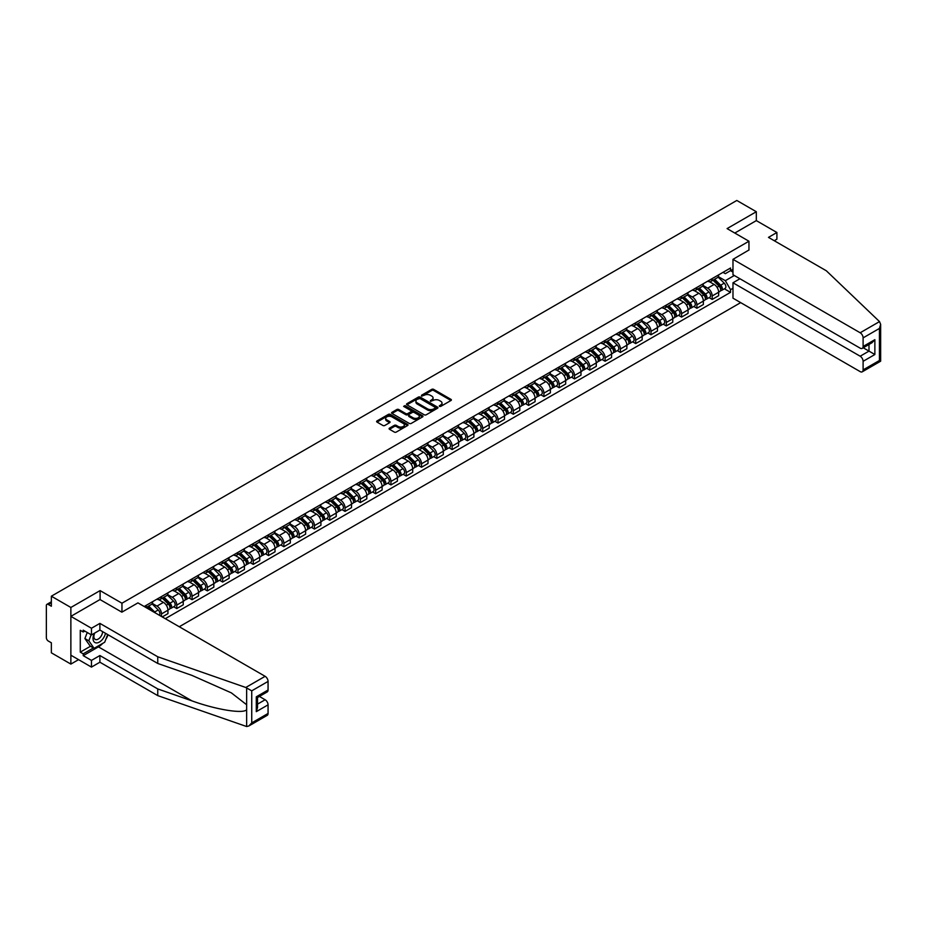 <?xml version="1.0" encoding="UTF-8"?>
<svg xmlns="http://www.w3.org/2000/svg" width="927" height="927" viewBox="0 0 927 927"><rect width="100%" height="100%" fill="white"/><g stroke="black" fill="none" stroke-linecap="round" stroke-linejoin="round"><path stroke-width="1.39" d="M439.41 406.385L440.754 406.385L450.985 400.487A1.356 0.788 0 0 0 450.985 399.375L433.662 389.375A1.356 0.788 0 0 0 431.727 389.375L421.507 395.273L421.507 396.049L424.172 395.284A4.357 2.514 0 0 1 430.337 395.284L431.785 396.119A4.357 2.514 0 0 1 433.06 397.903A4.357 2.514 0 0 1 431.785 399.676L430.452 401.217L433.129 400.452A4.357 2.514 0 0 1 439.282 400.452L440.731 401.287A4.357 2.514 0 0 1 442.005 403.071A4.357 2.514 0 0 1 440.731 404.844L439.41 406.385L439.41 405.609M389.479 428.158A1.356 0.788 0 0 0 389.479 429.271L394.334 432.075A1.356 0.788 0 0 0 396.258 432.075L407.625 425.516A1.356 0.788 0 0 0 407.625 424.404L390.29 414.404A1.356 0.788 0 0 0 388.367 414.404L377.011 420.962A1.356 0.788 0 0 0 377.011 422.075L382.886 425.47A1.356 0.788 0 0 0 384.809 425.47L389.664 422.654A1.356 0.788 0 0 0 389.664 421.542L386.756 419.861A3.638 2.097 0 0 1 385.69 418.378A3.638 2.097 0 0 1 387.938 416.432A3.638 2.097 0 0 1 391.912 416.895L403.315 423.477A3.638 2.097 0 0 1 404.381 424.96A3.638 2.097 0 0 1 402.133 426.907A3.638 2.097 0 0 1 398.158 426.455L396.258 425.354A1.356 0.788 0 0 0 394.334 425.354L389.479 428.158L389.479 429.271M121.958 603.222L100.093 590.603L70.869 607.475L51.356 596.2L736.803 200.464L756.316 211.727L727.092 228.598L748.958 241.229L121.958 603.222L121.958 612.11M424.276 414.798A1.356 0.788 0 0 0 426.2 414.798L437.556 408.239A1.356 0.788 0 0 0 437.556 407.127L420.232 397.127A1.356 0.788 0 0 0 418.309 397.127L406.941 403.685A1.356 0.788 0 0 0 406.941 404.786L424.276 414.798M404.01 406.594L422.573 416.883L411.229 423.43A1.356 0.788 0 0 1 409.305 423.43L391.982 413.43L396.837 410.649L396.837 409.514L391.982 412.318A1.356 0.788 0 0 0 391.982 413.43L391.982 412.318M396.837 410.649A1.356 0.788 0 0 1 398.761 410.649L398.761 409.514A1.356 0.788 0 0 0 396.837 409.514M398.761 409.514L405.794 413.569A1.356 0.788 0 0 0 407.718 413.569L410.939 411.715A1.356 0.788 0 0 0 410.939 410.603L403.627 406.374L404.972 405.597L422.585 415.771A1.356 0.788 0 0 1 422.585 416.883L422.585 415.771M70.869 607.475L70.869 664.091L51.356 652.817L51.356 642.793L48.308 641.044A2.769 1.599 -120 0 1 46.35 637.649L46.35 605.598A2.769 1.599 -120 0 1 46.929 604.334L51.356 601.774M179.27 626.745L740.673 302.631M70.869 664.091L78.563 659.642M51.356 596.2L51.356 606.223L48.308 604.474A2.769 1.599 -120 0 0 46.929 604.334M774.265 240.719L776.907 239.189L776.907 232.503L756.316 220.614L756.316 211.727M712.191 278.598A6.385 3.685 60 0 1 710.87 281.46L717.336 277.718A6.385 3.685 -120 0 0 718.657 274.855M703.002 285.458L707.672 288.158A6.385 3.685 60 0 1 712.191 295.968L718.657 292.237A6.385 3.685 -120 0 0 714.149 284.427L709.514 281.75M718.657 292.237L718.657 295.69L712.191 299.433L709.085 297.637M710.87 281.46A6.385 3.685 60 0 1 707.73 281.171M712.191 295.968L712.191 299.433M696.895 287.428A6.385 3.685 60 0 1 695.574 290.29L702.04 286.547A6.385 3.685 -120 0 0 703.361 283.685M693.79 306.466L696.895 308.262L703.361 304.519L703.361 301.066A6.385 3.685 -120 0 0 698.854 293.256L694.219 290.58M695.574 290.29A6.385 3.685 60 0 1 692.423 290M687.707 294.299L692.376 296.988A6.385 3.685 60 0 1 696.895 304.809L696.895 308.262M681.588 296.258A6.385 3.685 60 0 1 680.267 299.12L686.745 295.389A6.385 3.685 -120 0 0 688.066 292.515M678.494 315.296L681.588 317.092L688.066 313.349L688.066 309.896A6.385 3.685 -120 0 0 683.558 302.086L678.923 299.409M680.267 299.12A6.385 3.685 60 0 1 677.127 298.83M672.411 303.129L677.081 305.829A6.385 3.685 60 0 1 681.588 313.639L681.588 317.092M666.293 305.087A6.385 3.685 60 0 1 664.972 307.949L671.449 304.218A6.385 3.685 -120 0 0 672.77 301.356M663.187 324.137L666.293 325.922L672.77 322.19L672.77 318.737A6.385 3.685 -120 0 0 668.251 310.916L663.628 308.251M664.972 307.949A6.385 3.685 60 0 1 661.832 307.66M657.104 311.959L661.785 314.659A6.385 3.685 60 0 1 666.293 322.469L666.293 325.922M650.997 313.917A6.385 3.685 60 0 1 649.676 316.779L656.142 313.048A6.385 3.685 -120 0 0 657.463 310.186M647.892 332.967L650.997 334.751L657.475 331.02L657.475 327.567A6.385 3.685 -120 0 0 652.956 319.757L648.321 317.08M649.676 316.779A6.385 3.685 60 0 1 646.536 316.501M641.808 320.788L646.49 323.488A6.385 3.685 60 0 1 650.997 331.298L650.997 334.751M635.702 322.758A6.385 3.685 60 0 1 634.381 325.62L640.847 321.878A6.385 3.685 -120 0 0 642.168 319.015M632.596 341.796L635.702 343.593L642.168 339.85L642.168 336.397A6.385 3.685 -120 0 0 637.66 328.587L633.025 325.91M634.381 325.62A6.385 3.685 60 0 1 631.241 325.331M626.513 329.618L631.194 332.318A6.385 3.685 60 0 1 635.702 340.128L635.702 343.593M620.406 331.588A6.385 3.685 60 0 1 619.085 334.45L625.551 330.707A6.385 3.685 -120 0 0 626.872 327.845M617.301 350.626L620.406 352.422L626.872 348.679L626.872 345.226A6.385 3.685 -120 0 0 622.365 337.416L617.73 334.74M619.085 334.45A6.385 3.685 60 0 1 615.945 334.16M611.217 338.459L615.887 341.148A6.385 3.685 60 0 1 620.406 348.969L620.406 352.422M605.099 340.418A6.385 3.685 60 0 1 603.778 343.28L610.256 339.549A6.385 3.685 -120 0 0 611.577 336.675M602.005 359.456L605.099 361.252L611.577 357.509L611.577 354.056A6.385 3.685 -120 0 0 607.069 346.246L602.434 343.569M603.778 343.28A6.385 3.685 60 0 1 600.638 342.99M595.922 347.289L600.592 349.989A6.385 3.685 60 0 1 605.099 357.799L605.099 361.252M589.804 349.247A6.385 3.685 60 0 1 588.483 352.109L594.96 348.378A6.385 3.685 -120 0 0 596.281 345.516M586.698 368.297L589.804 370.082L596.281 366.35L596.281 362.897A6.385 3.685 -120 0 0 591.774 355.076L587.139 352.411M588.483 352.109A6.385 3.685 60 0 1 585.343 351.82M580.626 356.119L585.296 358.819A6.385 3.685 60 0 1 589.804 366.628L589.804 370.082M574.508 358.077A6.385 3.685 60 0 1 573.187 360.939L579.665 357.208A6.385 3.685 -120 0 0 580.986 354.346M571.403 377.127L574.508 378.911L580.986 375.18L580.986 371.727A6.385 3.685 -120 0 0 576.467 363.917L571.843 361.24M573.187 360.939A6.385 3.685 60 0 1 570.047 360.661M565.319 364.948L570.001 367.648A6.385 3.685 60 0 1 574.508 375.458L574.508 378.911M559.213 366.918A6.385 3.685 60 0 1 557.892 369.78L564.358 366.038A6.385 3.685 -120 0 0 565.679 363.175M556.107 385.956L559.213 387.753L565.679 384.01L565.679 380.557A6.385 3.685 -120 0 0 561.171 372.747L556.536 370.07M557.892 369.78A6.385 3.685 60 0 1 554.752 369.491M550.024 373.778L554.705 376.478A6.385 3.685 60 0 1 559.213 384.288L559.213 387.753M543.917 375.748A6.385 3.685 60 0 1 542.596 378.61L549.062 374.867A6.385 3.685 -120 0 0 550.383 372.005M540.812 394.786L543.917 396.582L550.383 392.839L550.383 389.386A6.385 3.685 -120 0 0 545.876 381.576L541.241 378.9M542.596 378.61A6.385 3.685 60 0 1 539.456 378.32M534.728 382.619L539.398 385.308A6.385 3.685 60 0 1 543.917 393.129L543.917 396.582M528.622 384.578A6.385 3.685 60 0 1 527.301 387.44L533.767 383.708A6.385 3.685 -120 0 0 535.088 380.835M525.516 403.616L528.622 405.412L535.088 401.669L535.088 398.216A6.385 3.685 -120 0 0 530.58 390.406L525.945 387.729M527.301 387.44A6.385 3.685 60 0 1 524.149 387.15M519.433 391.449L524.103 394.149A6.385 3.685 60 0 1 528.622 401.959L528.622 405.412M513.315 393.407A6.385 3.685 60 0 1 511.994 396.269L518.471 392.538A6.385 3.685 -120 0 0 519.792 389.676M510.221 412.457L513.315 414.242L519.792 410.51L519.792 407.057A6.385 3.685 -120 0 0 515.285 399.236L510.65 396.571M511.994 396.269A6.385 3.685 60 0 1 508.853 395.98M504.137 400.279L508.807 402.978A6.385 3.685 60 0 1 513.315 410.788L513.315 414.242M498.019 402.237A6.385 3.685 60 0 1 496.698 405.099L503.176 401.368A6.385 3.685 -120 0 0 504.497 398.506M494.914 421.287L498.019 423.071L504.497 419.34L504.497 415.887A6.385 3.685 -120 0 0 499.977 408.077L495.354 405.4M496.698 405.099A6.385 3.685 60 0 1 493.558 404.821M488.83 409.108L493.512 411.808A6.385 3.685 60 0 1 498.019 419.618L498.019 423.071M482.724 411.078A6.385 3.685 60 0 1 481.403 413.94L487.88 410.197A6.385 3.685 -120 0 0 489.201 407.335M479.618 430.116L482.724 431.912L489.201 428.17L489.201 424.717A6.385 3.685 -120 0 0 484.682 416.907L480.047 414.23M481.403 413.94A6.385 3.685 60 0 1 478.262 413.651M473.535 417.938L478.216 420.638A6.385 3.685 60 0 1 482.724 428.448L482.724 431.912M467.428 419.908A6.385 3.685 60 0 1 466.107 422.77L472.573 419.027A6.385 3.685 -120 0 0 473.894 416.165M464.323 438.946L467.428 440.742L473.894 436.999L473.894 433.546A6.385 3.685 -120 0 0 469.386 425.736L464.751 423.06M466.107 422.77A6.385 3.685 60 0 1 462.967 422.48M458.239 426.779L462.921 429.468A6.385 3.685 60 0 1 467.428 437.289L467.428 440.742M452.133 428.737A6.385 3.685 60 0 1 450.812 431.6L457.278 427.868A6.385 3.685 -120 0 0 458.598 424.995M449.027 447.776L452.133 449.572L458.598 445.829L458.598 442.376A6.385 3.685 -120 0 0 454.091 434.566L449.456 431.889M450.812 431.6A6.385 3.685 60 0 1 447.671 431.31M442.944 435.609L447.614 438.309A6.385 3.685 60 0 1 452.133 446.119L452.133 449.572M436.826 437.567A6.385 3.685 60 0 1 435.505 440.429L441.982 436.698A6.385 3.685 -120 0 0 443.303 433.836M433.732 456.617L436.826 458.401L443.303 454.67L443.303 451.217A6.385 3.685 -120 0 0 438.795 443.396L434.16 440.731M435.505 440.429A6.385 3.685 60 0 1 432.364 440.14M427.648 444.439L432.318 447.138A6.385 3.685 60 0 1 436.826 454.948L436.826 458.401M421.53 446.397A6.385 3.685 60 0 1 420.209 449.259L426.687 445.528A6.385 3.685 -120 0 0 428.007 442.666M418.425 465.447L421.53 467.231L428.007 463.5L428.007 460.047A6.385 3.685 -120 0 0 423.5 452.237L418.865 449.56M420.209 449.259A6.385 3.685 60 0 1 417.069 448.981M412.353 453.268L417.023 455.968A6.385 3.685 60 0 1 421.53 463.778L421.53 467.231M406.235 455.238A6.385 3.685 60 0 1 404.914 458.1L411.391 454.357A6.385 3.685 -120 0 0 412.712 451.495M403.129 474.276L406.235 476.072L412.712 472.33L412.712 468.877A6.385 3.685 -120 0 0 408.193 461.067L403.569 458.39M404.914 458.1A6.385 3.685 60 0 1 401.773 457.811M397.046 462.098L401.727 464.798A6.385 3.685 60 0 1 406.235 472.608L406.235 476.072M390.939 464.068A6.385 3.685 60 0 1 389.618 466.93L396.084 463.187A6.385 3.685 -120 0 0 397.405 460.325M387.834 483.106L390.939 484.902L397.405 481.159L397.405 477.706A6.385 3.685 -120 0 0 392.897 469.896L388.262 467.22M389.618 466.93A6.385 3.685 60 0 1 386.478 466.64M381.75 470.939L386.432 473.627A6.385 3.685 60 0 1 390.939 481.449L390.939 484.902M375.644 472.897A6.385 3.685 60 0 1 374.323 475.76L380.788 472.028A6.385 3.685 -120 0 0 382.109 469.155M372.538 491.936L375.644 493.732L382.109 489.989L382.109 486.536A6.385 3.685 -120 0 0 377.602 478.726L372.967 476.049M374.323 475.76A6.385 3.685 60 0 1 371.182 475.47M366.455 479.769L371.124 482.469A6.385 3.685 60 0 1 375.644 490.279L375.644 493.732M360.348 481.727A6.385 3.685 60 0 1 359.027 484.589L365.493 480.858A6.385 3.685 -120 0 0 366.814 477.996M357.243 500.777L360.348 502.561L366.814 498.83L366.814 495.377A6.385 3.685 -120 0 0 362.306 487.556L357.671 484.891M359.027 484.589A6.385 3.685 60 0 1 355.887 484.3M351.159 488.599L355.829 491.298A6.385 3.685 60 0 1 360.348 499.108L360.348 502.561M345.041 490.557A6.385 3.685 60 0 1 343.72 493.419L350.197 489.688A6.385 3.685 -120 0 0 351.518 486.826M341.947 509.607L345.041 511.391L351.518 507.66L351.518 504.207A6.385 3.685 -120 0 0 347.011 496.397L342.376 493.72M343.72 493.419A6.385 3.685 60 0 1 340.58 493.141M335.864 497.428L340.533 500.128A6.385 3.685 60 0 1 345.041 507.938L345.041 511.391M329.745 499.386A6.385 3.685 60 0 1 328.425 502.26L334.902 498.517A6.385 3.685 -120 0 0 336.223 495.655M326.64 518.436L329.745 520.232L336.223 516.49L336.223 513.037A6.385 3.685 -120 0 0 331.704 505.227L327.08 502.55M328.425 502.26A6.385 3.685 60 0 1 325.284 501.97M320.568 506.258L325.238 508.958A6.385 3.685 60 0 1 329.745 516.768L329.745 520.232M314.45 508.228A6.385 3.685 60 0 1 313.129 511.09L319.606 507.347A6.385 3.685 -120 0 0 320.927 504.485M311.345 527.266L314.45 529.062L320.927 525.319L320.927 521.866A6.385 3.685 -120 0 0 316.408 514.056L311.773 511.38M313.129 511.09A6.385 3.685 60 0 1 309.989 510.8M305.261 515.099L309.942 517.787A6.385 3.685 60 0 1 314.45 525.609L314.45 529.062M299.154 517.057A6.385 3.685 60 0 1 297.834 519.92L304.299 516.188A6.385 3.685 -120 0 0 305.62 513.315M296.049 536.096L299.154 537.892L305.62 534.149L305.62 530.696A6.385 3.685 -120 0 0 301.113 522.886L296.478 520.209M297.834 519.92A6.385 3.685 60 0 1 294.693 519.63M289.966 523.929L294.647 526.629A6.385 3.685 60 0 1 299.154 534.439L299.154 537.892M283.859 525.887A6.385 3.685 60 0 1 282.538 528.749L289.004 525.018A6.385 3.685 -120 0 0 290.325 522.156M280.754 544.937L283.859 546.721L290.325 542.99L290.325 539.537A6.385 3.685 -120 0 0 285.817 531.716L281.182 529.05M282.538 528.749A6.385 3.685 60 0 1 279.398 528.46M274.67 532.758L279.34 535.458A6.385 3.685 60 0 1 283.859 543.268L283.859 546.721M268.552 534.717A6.385 3.685 60 0 1 267.231 537.579L273.708 533.848A6.385 3.685 -120 0 0 275.029 530.986M265.458 553.767L268.552 555.551L275.029 551.82L275.029 548.367A6.385 3.685 -120 0 0 270.522 540.557L265.887 537.88M267.231 537.579A6.385 3.685 60 0 1 264.091 537.301M259.375 541.588L264.044 544.288A6.385 3.685 60 0 1 268.552 552.098L268.552 555.551M253.256 543.546A6.385 3.685 60 0 1 251.935 546.42L258.413 542.677A6.385 3.685 -120 0 0 259.734 539.815M250.151 562.596L253.256 564.392L259.734 560.65L259.734 557.197A6.385 3.685 -120 0 0 255.226 549.387L250.591 546.71M251.935 546.42A6.385 3.685 60 0 1 248.795 546.13M244.079 550.418L248.749 553.118A6.385 3.685 60 0 1 253.256 560.928L253.256 564.392M237.961 552.388A6.385 3.685 60 0 1 236.64 555.25L243.117 551.507A6.385 3.685 -120 0 0 244.438 548.645M234.855 571.426L237.961 573.222L244.438 569.479L244.438 566.026A6.385 3.685 -120 0 0 239.919 558.216L235.296 555.54M236.64 555.25A6.385 3.685 60 0 1 233.5 554.96M228.772 559.259L233.453 561.947A6.385 3.685 60 0 1 237.961 569.769L237.961 573.222M222.665 561.217A6.385 3.685 60 0 1 221.344 564.079L227.81 560.348A6.385 3.685 -120 0 0 229.131 557.475M219.56 580.256L222.665 582.052L229.131 578.309L229.131 574.856A6.385 3.685 -120 0 0 224.624 567.046L219.989 564.369M221.344 564.079A6.385 3.685 60 0 1 218.204 563.79M213.477 568.089L218.158 570.789A6.385 3.685 60 0 1 222.665 578.599L222.665 582.052M207.37 570.047A6.385 3.685 60 0 1 206.049 572.909L212.515 569.178A6.385 3.685 -120 0 0 213.836 566.316M204.264 589.097L207.37 590.881L213.836 587.15L213.836 583.697A6.385 3.685 -120 0 0 209.328 575.876L204.693 573.21M206.049 572.909A6.385 3.685 60 0 1 202.909 572.619M198.181 576.918L202.851 579.618A6.385 3.685 60 0 1 207.37 587.428L207.37 590.881M192.074 578.877A6.385 3.685 60 0 1 190.753 581.739L197.219 578.008A6.385 3.685 -120 0 0 198.54 575.146M188.969 597.927L192.074 599.711L198.54 595.98L198.54 592.527A6.385 3.685 -120 0 0 194.033 584.717L189.398 582.04M190.753 581.739A6.385 3.685 60 0 1 187.613 581.461M182.886 585.748L187.555 588.448A6.385 3.685 60 0 1 192.074 596.258L192.074 599.711M176.767 587.706A6.385 3.685 60 0 1 175.446 590.58L181.924 586.837A6.385 3.685 -120 0 0 183.245 583.975M173.673 606.756L176.767 608.552L183.245 604.81L183.245 601.356A6.385 3.685 -120 0 0 178.737 593.547L174.102 590.87M175.446 590.58A6.385 3.685 60 0 1 172.306 590.29M167.59 594.578L172.26 597.278A6.385 3.685 60 0 1 176.767 605.088L176.767 608.552M161.472 596.548A6.385 3.685 60 0 1 160.151 599.41L166.628 595.667A6.385 3.685 -120 0 0 167.949 592.805M162.26 616.93L167.949 613.639L167.949 610.186A6.385 3.685 -120 0 0 163.43 602.376L158.807 599.699M160.151 599.41A6.385 3.685 60 0 1 157.011 599.12M152.295 603.419L156.964 606.107A6.385 3.685 60 0 1 161.472 613.929L161.472 616.478M146.037 607.556L151.333 604.508A6.385 3.685 -120 0 0 152.654 601.635M146.176 605.377A6.385 3.685 60 0 1 145.701 607.37M732.979 272.086L730.522 270.661L725.331 273.662L723.025 272.341M718.298 276.628L725.331 280.684L734.3 275.504M732.979 288.274L730.522 289.688L725.331 280.684M165.296 618.68L730.522 292.353L730.522 289.688M732.979 269.247L730.522 270.661L730.522 268.007L144.218 606.513M748.958 241.229L748.958 250.116M100.093 590.603L100.093 599.607M724.381 288.807L730.522 292.353M439.792 406.524L440.731 405.98A4.357 2.514 0 0 0 442.005 404.207L442.005 403.071M433.06 397.903L433.06 399.039A4.357 2.514 0 0 1 431.785 400.812L430.835 401.356M450.962 400.499L433.662 390.499A1.356 0.788 0 0 0 431.727 390.499L421.889 396.188M437.556 407.127L437.556 408.239L420.232 398.251A1.356 0.788 0 0 0 418.309 398.251L406.965 404.798L406.941 403.685M435.145 408.065L435.145 407.289L419.943 398.517L417.196 399.317A4.357 2.514 0 0 0 415.922 401.101A4.357 2.514 0 0 0 417.196 402.874L427.59 408.877A4.357 2.514 0 0 0 433.755 408.877L435.145 408.065L435.145 409.201L435.145 408.425M415.922 401.101L415.922 402.225A4.357 2.514 0 0 0 417.196 404.01L417.196 402.874M435.145 409.201L433.755 410.012A4.357 2.514 0 0 1 427.59 410.012L417.196 404.01M398.761 410.649L405.794 414.705A1.356 0.788 0 0 0 407.718 414.705L410.939 412.839A1.356 0.788 0 0 0 411.345 412.283L411.345 411.159M413.083 417.787A3.638 2.097 0 0 0 417.046 418.239A3.638 2.097 0 0 0 419.294 416.293A3.638 2.097 0 0 0 418.228 414.809L414.218 412.492A1.356 0.788 0 0 0 412.283 412.492L409.062 414.346A1.356 0.788 0 0 0 409.062 415.458L413.083 417.787L413.083 418.911A3.638 2.097 0 0 0 417.046 419.375A3.638 2.097 0 0 0 419.294 417.428L419.294 416.293M408.668 414.902L408.668 416.038A1.356 0.788 0 0 0 409.062 416.594L409.062 415.458M413.083 418.911L409.062 416.594M404.381 424.96L404.381 426.096A3.638 2.097 0 0 1 402.133 428.042A3.638 2.097 0 0 1 398.158 427.579L396.258 426.49A1.356 0.788 0 0 0 394.334 426.49L389.491 429.282M385.69 418.378L385.69 419.514A3.638 2.097 0 0 0 386.756 420.997L386.756 419.861M389.653 422.666L386.756 420.997M407.602 425.528L390.29 415.539A1.356 0.788 0 0 0 388.367 415.539L377.034 422.086M713.014 280.221L719.039 286.165A3.465 2.005 60 0 1 719.955 291.356L718.657 292.109M714.207 281.402L716.768 282.874M713.674 279.827L720.279 286.339A1.669 0.962 60 0 1 720.719 288.842A1.669 0.962 60 0 1 720.569 288.9M714.682 279.259L720.708 285.203A3.465 2.005 60 0 1 721.623 290.394A3.465 2.005 60 0 1 720.569 290.51M718.054 277.057L724.23 283.164A3.465 2.005 60 0 1 725.146 288.367L721.623 290.394M697.718 289.05L703.744 294.995A3.465 2.005 60 0 1 704.659 300.197L703.361 300.939M698.912 290.232L701.472 291.715M698.379 288.668L704.983 295.18A1.669 0.962 60 0 1 705.424 297.671A1.669 0.962 60 0 1 705.273 297.729M699.375 288.088L705.412 294.033A3.465 2.005 60 0 1 706.316 299.236A3.465 2.005 60 0 1 705.273 299.34M702.747 285.898L708.935 291.993A3.465 2.005 60 0 1 709.85 297.196L706.316 299.236M682.411 297.88L688.437 303.824A3.465 2.005 60 0 1 689.352 309.027L688.066 309.769M683.616 299.073L686.177 300.545M683.083 297.497L689.688 304.01A1.669 0.962 60 0 1 690.117 306.501A1.669 0.962 60 0 1 689.966 306.559M684.08 296.918L690.105 302.862A3.465 2.005 60 0 1 691.021 308.065A3.465 2.005 60 0 1 689.978 308.17M687.452 294.728L693.639 300.823A3.465 2.005 60 0 1 694.555 306.026L691.021 308.065M879.514 321.599L880.65 324.346L879.433 328.448L863.107 337.868A4.16 2.399 -120 0 0 860.163 332.77L879.514 321.599L826.328 270.777L768.471 237.382L776.907 232.503M739.943 278.76L732.979 282.781L732.979 298.181L860.163 371.611A4.16 2.399 -120 0 0 862.237 371.82A4.16 2.399 -120 0 0 863.107 369.908L863.107 361.31A4.16 2.399 -120 0 0 860.163 356.211L868.993 351.113L874.868 354.52L863.107 361.31M732.979 282.781L860.163 356.211M748.958 250L732.979 259.34L732.979 274.74L860.163 348.17A4.16 2.399 -120 0 0 862.237 348.378A4.16 2.399 -120 0 0 863.107 346.478L863.107 337.868M732.979 259.34L860.163 332.77M756.316 220.614L734.787 233.048M863.246 347.799L868.993 351.113L868.993 344.485M863.107 346.478L874.868 339.676L871.925 342.781L862.237 348.378M863.107 369.908L879.433 360.487L880.047 360.846M102.746 643.361A15.597 9.003 -60 0 1 98.424 646.872L83.221 655.656L91.46 660.406L99.896 655.54L157.752 688.935L157.752 695.621L246.652 726.536L248.795 725.992L251.738 722.886L268.065 713.454A4.16 2.399 60 0 1 267.208 715.354L248.795 725.992M157.752 688.935L191.947 700.87C216.234 709.7 243.453 714.08 246.652 709.676L246.652 704.752L231.368 692.875L191.947 675.389L157.752 663.465L99.896 630.059L91.46 634.925L83.221 630.175L83.221 631.982L80.278 630.29L80.278 652.144L83.221 653.836L93.418 647.95M91.46 660.406L91.46 667.092L70.869 655.204L70.869 616.362L99.989 599.549L121.854 612.168L137.938 602.886L265.122 676.316A4.16 2.399 60 0 1 268.065 681.415L268.065 690.012A4.16 2.399 60 0 1 267.208 691.924L257.521 697.51L257.521 707.544L256.304 711.646L256.304 696.814C257.891 697.73 257.891 697.73 256.304 696.814L268.065 690.012M99.896 655.54L99.896 662.214L91.46 667.092M157.752 695.621L99.896 662.214M268.065 681.415L251.738 690.835L245.771 687.486L157.752 656.779L99.896 623.384L91.46 628.251L91.46 634.925M91.46 628.251L70.869 616.362M83.221 655.656L83.221 653.836M99.896 623.384L99.896 630.059M157.752 656.779L157.752 663.465M257.521 704.149L265.122 699.758A4.16 2.399 60 0 1 268.065 704.844L268.065 713.454M265.122 699.758L259.386 696.432M108.053 634.775A15.597 9.003 -60 0 1 105.84 639.282M84.786 631.078L83.221 631.982M80.278 652.144L90.475 646.246M94.264 633.303A9.015 5.203 120 0 0 93.024 638.379A9.015 5.203 120 0 0 98.471 642.515A9.015 5.203 120 0 0 105.504 633.303M94.751 633.025A6.176 3.557 120 0 0 93.882 636.548A6.176 3.557 120 0 0 95.157 639.375A6.176 3.557 120 0 0 99.861 637.776A6.176 3.557 120 0 0 102.607 631.623M107.671 634.555L104.693 642.237L94.102 648.344L90.186 646.084L84.89 638.552L87.242 632.492M94.102 648.344L88.818 640.812L91.159 634.763M84.89 638.552L88.818 640.812M667.116 306.71L673.141 312.654A3.465 2.005 60 0 1 674.056 317.857L672.77 318.61M668.321 307.903L670.87 309.375M667.788 306.327L674.381 312.839A1.669 0.962 60 0 1 674.821 315.331A1.669 0.962 60 0 1 674.671 315.389M668.784 305.748L674.81 311.692A3.465 2.005 60 0 1 675.725 316.895A3.465 2.005 60 0 1 674.682 317.011M672.156 303.558L678.344 309.664A3.465 2.005 60 0 1 679.259 314.856L675.725 316.895M651.82 315.551L657.846 321.495A3.465 2.005 60 0 1 658.761 326.686L657.463 327.44M653.025 316.733L655.574 318.204M652.492 315.157L659.085 321.669A1.669 0.962 60 0 1 659.526 324.16A1.669 0.962 60 0 1 659.375 324.23M653.489 314.589L659.514 320.533A3.465 2.005 60 0 1 660.43 325.725A3.465 2.005 60 0 1 659.387 325.84M656.861 312.387L663.048 318.494A3.465 2.005 60 0 1 663.964 323.685L660.43 325.725M636.525 324.38L642.55 330.325A3.465 2.005 60 0 1 643.465 335.516L642.168 336.269M637.73 325.562L640.279 327.034M637.197 323.987L643.79 330.499A1.669 0.962 60 0 1 644.23 333.002A1.669 0.962 60 0 1 644.08 333.06M638.193 323.419L644.219 329.363A3.465 2.005 60 0 1 645.134 334.554A3.465 2.005 60 0 1 644.08 334.67M641.565 321.217L647.741 327.324A3.465 2.005 60 0 1 648.657 332.526L645.134 334.554M621.229 333.21L627.255 339.155A3.465 2.005 60 0 1 628.17 344.357L626.872 345.099M622.423 334.392L624.983 335.875M621.89 332.828L628.494 339.34A1.669 0.962 60 0 1 628.935 341.831A1.669 0.962 60 0 1 628.784 341.889M622.898 332.248L628.923 338.193A3.465 2.005 60 0 1 629.839 343.396A3.465 2.005 60 0 1 628.784 343.5M626.27 330.058L632.446 336.153A3.465 2.005 60 0 1 633.361 341.356L629.839 343.396M605.922 342.04L611.959 347.984A3.465 2.005 60 0 1 612.863 353.187L611.577 353.929M607.127 343.233L609.688 344.705M606.594 341.657L613.199 348.17A1.669 0.962 60 0 1 613.639 350.661A1.669 0.962 60 0 1 613.477 350.719M607.591 341.078L613.616 347.022A3.465 2.005 60 0 1 614.531 352.225A3.465 2.005 60 0 1 613.489 352.33M610.963 338.888L617.15 344.983A3.465 2.005 60 0 1 618.066 350.186L614.531 352.225M590.626 350.87L596.652 356.814A3.465 2.005 60 0 1 597.567 362.017L596.281 362.77M591.832 352.063L594.381 353.535M591.299 350.487L597.903 356.999A1.669 0.962 60 0 1 598.332 359.491A1.669 0.962 60 0 1 598.182 359.549M592.295 349.908L598.321 355.852A3.465 2.005 60 0 1 599.236 361.055A3.465 2.005 60 0 1 598.193 361.171M595.667 347.718L601.855 353.824A3.465 2.005 60 0 1 602.77 359.016L599.236 361.055M575.331 359.711L581.356 365.655A3.465 2.005 60 0 1 582.272 370.846L580.974 371.6M576.536 360.893L579.085 362.364M576.003 359.317L582.596 365.829A1.669 0.962 60 0 1 583.037 368.32A1.669 0.962 60 0 1 582.886 368.39M577 358.749L583.025 364.693A3.465 2.005 60 0 1 583.94 369.885A3.465 2.005 60 0 1 582.898 370M580.372 356.547L586.559 362.654A3.465 2.005 60 0 1 587.475 367.845L583.94 369.885M560.035 368.54L566.061 374.485A3.465 2.005 60 0 1 566.976 379.676L565.679 380.429M561.241 369.722L563.79 371.194M560.708 368.146L567.301 374.659A1.669 0.962 60 0 1 567.741 377.162A1.669 0.962 60 0 1 567.591 377.219M561.704 367.579L567.73 373.523A3.465 2.005 60 0 1 568.645 378.714A3.465 2.005 60 0 1 567.591 378.83M565.076 365.377L571.264 371.484A3.465 2.005 60 0 1 572.168 376.686L568.645 378.714M544.74 377.37L550.765 383.315A3.465 2.005 60 0 1 551.681 388.517L550.383 389.259M545.933 378.552L548.494 380.035M545.4 376.988L552.005 383.5A1.669 0.962 60 0 1 552.446 385.991A1.669 0.962 60 0 1 552.295 386.049M546.409 376.408L552.434 382.353A3.465 2.005 60 0 1 553.349 387.556A3.465 2.005 60 0 1 552.295 387.66M549.781 374.218L555.957 380.313A3.465 2.005 60 0 1 556.872 385.516L553.349 387.556M529.444 386.2L535.47 392.144A3.465 2.005 60 0 1 536.385 397.347L535.088 398.089M530.638 387.393L533.199 388.865M530.105 385.817L536.71 392.33A1.669 0.962 60 0 1 537.15 394.821A1.669 0.962 60 0 1 537 394.879M531.101 385.238L537.139 391.182A3.465 2.005 60 0 1 538.042 396.385A3.465 2.005 60 0 1 537 396.489M534.473 383.048L540.661 389.143A3.465 2.005 60 0 1 541.577 394.346L538.042 396.385M514.137 395.029L520.163 400.974A3.465 2.005 60 0 1 521.078 406.177L519.792 406.93M515.342 396.223L517.903 397.695M514.809 394.647L521.414 401.159A1.669 0.962 60 0 1 521.843 403.651A1.669 0.962 60 0 1 521.692 403.708M515.806 394.068L521.831 400.012A3.465 2.005 60 0 1 522.747 405.215A3.465 2.005 60 0 1 521.704 405.331M519.178 391.878L525.366 397.984A3.465 2.005 60 0 1 526.281 403.175L522.747 405.215M498.842 403.871L504.867 409.815A3.465 2.005 60 0 1 505.783 415.006L504.497 415.76M500.047 405.053L502.596 406.524M499.514 403.477L506.107 409.989A1.669 0.962 60 0 1 506.548 412.48A1.669 0.962 60 0 1 506.397 412.55M500.51 402.909L506.536 408.853A3.465 2.005 60 0 1 507.451 414.045A3.465 2.005 60 0 1 506.409 414.16M503.882 400.707L510.07 406.814A3.465 2.005 60 0 1 510.986 412.005L507.451 414.045M483.546 412.7L489.572 418.645A3.465 2.005 60 0 1 490.487 423.836L489.189 424.589M484.751 413.882L487.301 415.354M484.218 412.306L490.812 418.819A1.669 0.962 60 0 1 491.252 421.322A1.669 0.962 60 0 1 491.101 421.379M485.215 411.739L491.24 417.683A3.465 2.005 60 0 1 492.156 422.874A3.465 2.005 60 0 1 491.113 422.99M488.587 409.537L494.775 415.644A3.465 2.005 60 0 1 495.69 420.835L492.156 422.874M468.251 421.53L474.276 427.474A3.465 2.005 60 0 1 475.192 432.677L473.894 433.419M469.456 422.712L472.005 424.195M468.923 421.148L475.516 427.66A1.669 0.962 60 0 1 475.957 430.151A1.669 0.962 60 0 1 475.806 430.209M469.919 420.568L475.945 426.513A3.465 2.005 60 0 1 476.86 431.715A3.465 2.005 60 0 1 475.806 431.82M473.291 418.378L479.468 424.473A3.465 2.005 60 0 1 480.383 429.676L476.86 431.715M452.955 430.36L458.981 436.304A3.465 2.005 60 0 1 459.896 441.507L458.598 442.249M454.149 431.553L456.71 433.025M453.616 429.977L460.221 436.49A1.669 0.962 60 0 1 460.661 438.981A1.669 0.962 60 0 1 460.51 439.039M454.624 429.398L460.649 435.342A3.465 2.005 60 0 1 461.565 440.545A3.465 2.005 60 0 1 460.51 440.649M457.996 427.208L464.172 433.303A3.465 2.005 60 0 1 465.087 438.506L461.565 440.545M437.66 439.189L443.685 445.134A3.465 2.005 60 0 1 444.601 450.337L443.303 451.09M438.853 440.383L441.414 441.855M438.32 438.807L444.925 445.319A1.669 0.962 60 0 1 445.366 447.811A1.669 0.962 60 0 1 445.203 447.868M439.317 438.228L445.342 444.172A3.465 2.005 60 0 1 446.258 449.375A3.465 2.005 60 0 1 445.215 449.491M442.689 436.038L448.877 442.144A3.465 2.005 60 0 1 449.792 447.335L446.258 449.375M422.353 448.031L428.378 453.975A3.465 2.005 60 0 1 429.294 459.166L428.007 459.919M423.558 449.213L426.119 450.684M423.025 447.637L429.63 454.149A1.669 0.962 60 0 1 430.058 456.64A1.669 0.962 60 0 1 429.908 456.71M424.021 447.069L430.047 453.013A3.465 2.005 60 0 1 430.962 458.205A3.465 2.005 60 0 1 429.919 458.32M427.393 444.867L433.581 450.974A3.465 2.005 60 0 1 434.496 456.165L430.962 458.205M407.057 456.86L413.083 462.805A3.465 2.005 60 0 1 413.998 467.996L412.712 468.749M408.262 458.042L410.812 459.514M407.729 456.466L414.323 462.979A1.669 0.962 60 0 1 414.763 465.481A1.669 0.962 60 0 1 414.612 465.539M408.726 455.899L414.751 461.843A3.465 2.005 60 0 1 415.667 467.034A3.465 2.005 60 0 1 414.624 467.15M412.098 453.697L418.286 459.804A3.465 2.005 60 0 1 419.201 464.995L415.667 467.034M391.762 465.69L397.787 471.634A3.465 2.005 60 0 1 398.703 476.837L397.405 477.579M392.967 466.872L395.516 468.355M392.434 465.308L399.027 471.82A1.669 0.962 60 0 1 399.467 474.311A1.669 0.962 60 0 1 399.317 474.369M393.43 464.728L399.456 470.673A3.465 2.005 60 0 1 400.371 475.875A3.465 2.005 60 0 1 399.317 475.98M396.802 462.538L402.99 468.633A3.465 2.005 60 0 1 403.894 473.836L400.371 475.875M376.466 474.52L382.492 480.464A3.465 2.005 60 0 1 383.407 485.667L382.109 486.408M377.671 475.713L380.221 477.185M377.127 474.137L383.732 480.649A1.669 0.962 60 0 1 384.172 483.141A1.669 0.962 60 0 1 384.021 483.199M378.135 473.558L384.16 479.502A3.465 2.005 60 0 1 385.076 484.705A3.465 2.005 60 0 1 384.021 484.809M381.507 471.368L387.683 477.463A3.465 2.005 60 0 1 388.598 482.666L385.076 484.705M361.171 483.349L367.196 489.294A3.465 2.005 60 0 1 368.112 494.497L366.814 495.238M362.364 484.543L364.925 486.015M361.831 482.967L368.436 489.479A1.669 0.962 60 0 1 368.876 491.97A1.669 0.962 60 0 1 368.726 492.028M362.828 482.388L368.865 488.332A3.465 2.005 60 0 1 369.769 493.535A3.465 2.005 60 0 1 368.726 493.651M366.211 480.198L372.387 486.304A3.465 2.005 60 0 1 373.303 491.495L369.769 493.535M345.864 492.191L351.889 498.135A3.465 2.005 60 0 1 352.805 503.326L351.518 504.079M347.069 493.373L349.63 494.844M346.536 491.797L353.141 498.309A1.669 0.962 60 0 1 353.581 500.8A1.669 0.962 60 0 1 353.419 500.87M347.532 491.229L353.558 497.173A3.465 2.005 60 0 1 354.473 502.364A3.465 2.005 60 0 1 353.43 502.48M350.904 489.027L357.092 495.134A3.465 2.005 60 0 1 358.007 500.325L354.473 502.364M330.568 501.02L336.594 506.965A3.465 2.005 60 0 1 337.509 512.156L336.223 512.909M331.773 502.202L334.323 503.674M331.24 500.626L337.834 507.139A1.669 0.962 60 0 1 338.274 509.641A1.669 0.962 60 0 1 338.123 509.699M332.237 500.059L338.262 506.003A3.465 2.005 60 0 1 339.178 511.194A3.465 2.005 60 0 1 338.135 511.31M335.609 497.857L341.796 503.964A3.465 2.005 60 0 1 342.712 509.155L339.178 511.194M315.273 509.85L321.298 515.794A3.465 2.005 60 0 1 322.214 520.997L320.916 521.739M316.478 511.032L319.027 512.515M315.945 509.468L322.538 515.98A1.669 0.962 60 0 1 322.978 518.471A1.669 0.962 60 0 1 322.828 518.529M316.941 508.888L322.967 514.833A3.465 2.005 60 0 1 323.882 520.035A3.465 2.005 60 0 1 322.839 520.14M320.313 506.698L326.501 512.793A3.465 2.005 60 0 1 327.416 517.996L323.882 520.035M299.977 518.68L306.003 524.624A3.465 2.005 60 0 1 306.918 529.827L305.62 530.568M301.182 519.873L303.732 521.345M300.649 518.297L307.243 524.809A1.669 0.962 60 0 1 307.683 527.301A1.669 0.962 60 0 1 307.532 527.359M301.646 517.718L307.671 523.662A3.465 2.005 60 0 1 308.587 528.865A3.465 2.005 60 0 1 307.532 528.969M305.018 515.528L311.194 521.623A3.465 2.005 60 0 1 312.109 526.826L308.587 528.865M284.682 527.509L290.707 533.454A3.465 2.005 60 0 1 291.623 538.657L290.325 539.398M285.875 528.703L288.436 530.174M285.342 527.127L291.947 533.639A1.669 0.962 60 0 1 292.387 536.13A1.669 0.962 60 0 1 292.237 536.188M286.35 526.548L292.376 532.492A3.465 2.005 60 0 1 293.291 537.695A3.465 2.005 60 0 1 292.237 537.811M289.722 524.358L295.898 530.464A3.465 2.005 60 0 1 296.814 535.655L293.291 537.695M269.386 536.351L275.412 542.295A3.465 2.005 60 0 1 276.327 547.486L275.029 548.239M270.58 537.533L273.141 539.004M270.047 535.957L276.652 542.469A1.669 0.962 60 0 1 277.092 544.96A1.669 0.962 60 0 1 276.941 545.03M271.043 535.389L277.069 541.333A3.465 2.005 60 0 1 277.984 546.524A3.465 2.005 60 0 1 276.941 546.64M274.415 533.187L280.603 539.294A3.465 2.005 60 0 1 281.518 544.485L277.984 546.524M254.079 545.18L260.105 551.125A3.465 2.005 60 0 1 261.02 556.316L259.734 557.069M255.284 546.362L257.845 547.834M254.751 544.786L261.356 551.298A1.669 0.962 60 0 1 261.785 553.801A1.669 0.962 60 0 1 261.634 553.859M255.748 544.219L261.773 550.163A3.465 2.005 60 0 1 262.689 555.354A3.465 2.005 60 0 1 261.646 555.47M259.12 542.017L265.307 548.124A3.465 2.005 60 0 1 266.223 553.315L262.689 555.354M238.784 554.01L244.809 559.954A3.465 2.005 60 0 1 245.725 565.157L244.438 565.899M239.989 555.192L242.538 556.675M239.456 553.628L246.049 560.14A1.669 0.962 60 0 1 246.489 562.631A1.669 0.962 60 0 1 246.339 562.689M240.452 553.048L246.478 558.993A3.465 2.005 60 0 1 247.393 564.195A3.465 2.005 60 0 1 246.35 564.3M243.824 550.858L250.012 556.953A3.465 2.005 60 0 1 250.927 562.156L247.393 564.195M223.488 562.84L229.514 568.784A3.465 2.005 60 0 1 230.429 573.987L229.131 574.728M224.693 564.033L227.242 565.505M224.16 562.457L230.753 568.969A1.669 0.962 60 0 1 231.194 571.461A1.669 0.962 60 0 1 231.043 571.519M225.157 561.878L231.182 567.822A3.465 2.005 60 0 1 232.098 573.025A3.465 2.005 60 0 1 231.043 573.129M228.529 559.688L234.716 565.783A3.465 2.005 60 0 1 235.632 570.986L232.098 573.025M208.193 571.669L214.218 577.614A3.465 2.005 60 0 1 215.134 582.816L213.836 583.558M209.398 572.863L211.947 574.334M208.853 571.287L215.458 577.799A1.669 0.962 60 0 1 215.898 580.29A1.669 0.962 60 0 1 215.748 580.348M209.861 570.708L215.887 576.652A3.465 2.005 60 0 1 216.802 581.855A3.465 2.005 60 0 1 215.748 581.971M213.233 568.518L219.409 574.624A3.465 2.005 60 0 1 220.325 579.815L216.802 581.855M192.897 580.511L198.923 586.455A3.465 2.005 60 0 1 199.838 591.646L198.54 592.399M194.091 581.692L196.651 583.164M193.558 580.117L200.162 586.629A1.669 0.962 60 0 1 200.603 589.12A1.669 0.962 60 0 1 200.452 589.19M194.554 579.549L200.591 585.493A3.465 2.005 60 0 1 201.495 590.684A3.465 2.005 60 0 1 200.452 590.8M197.938 577.347L204.114 583.454A3.465 2.005 60 0 1 205.029 588.645L201.495 590.684M177.59 589.34L183.627 595.285A3.465 2.005 60 0 1 184.531 600.476L183.245 601.229M178.795 590.522L181.356 591.994M178.262 588.946L184.867 595.458A1.669 0.962 60 0 1 185.307 597.961A1.669 0.962 60 0 1 185.145 598.019M179.259 588.378L185.284 594.323A3.465 2.005 60 0 1 186.2 599.514A3.465 2.005 60 0 1 185.157 599.63M182.631 586.177L188.818 592.283A3.465 2.005 60 0 1 189.734 597.475L186.2 599.514M162.295 598.17L168.32 604.114A3.465 2.005 60 0 1 169.235 609.317L167.949 610.059M163.5 599.352L166.049 600.835M162.967 597.788L169.56 604.3A1.669 0.962 60 0 1 170 606.791A1.669 0.962 60 0 1 169.85 606.849M163.963 597.208L169.989 603.153A3.465 2.005 60 0 1 170.904 608.355A3.465 2.005 60 0 1 169.861 608.46M167.335 595.018L173.523 601.113A3.465 2.005 60 0 1 174.438 606.316L170.904 608.355M146.999 607L149.722 609.688M148.204 608.182L150.753 609.665M152.283 611.16L147.671 606.617M148.668 606.038L154.693 611.982A3.465 2.005 60 0 1 155.527 613.037M152.04 603.848L158.227 609.943A3.465 2.005 60 0 1 159.154 615.134M161.472 613.929L167.949 610.186M176.767 605.088L183.245 601.356M192.074 596.258L198.54 592.527M207.37 587.428L213.836 583.697M222.665 578.599L229.131 574.856M237.961 569.769L244.438 566.026M253.256 560.928L259.734 557.197M268.552 552.098L275.029 548.367M283.859 543.268L290.325 539.537M299.154 534.439L305.62 530.696M314.45 525.609L320.927 521.866M329.745 516.768L336.223 513.037M345.041 507.938L351.518 504.207M360.348 499.108L366.814 495.377M375.644 490.279L382.109 486.536M390.939 481.449L397.405 477.706M406.235 472.608L412.712 468.877M421.53 463.778L428.007 460.047M436.826 454.948L443.303 451.217M452.133 446.119L458.598 442.376M467.428 437.289L473.894 433.546M482.724 428.448L489.201 424.717M498.019 419.618L504.497 415.887M513.315 410.788L519.792 407.057M528.622 401.959L535.088 398.216M543.917 393.129L550.383 389.386M559.213 384.288L565.679 380.557M574.508 375.458L580.986 371.727M589.804 366.628L596.281 362.897M605.099 357.799L611.577 354.056M620.406 348.969L626.872 345.226M635.702 340.128L642.168 336.397M650.997 331.298L657.475 327.567M666.293 322.469L672.77 318.737M681.588 313.639L688.066 309.896M696.895 304.809L703.361 301.066M156.964 606.107L163.43 602.376M172.26 597.278L178.737 593.547M187.555 588.448L194.033 584.717M202.851 579.618L209.328 575.876M218.158 570.789L224.624 567.046M233.453 561.947L239.919 558.216M248.749 553.118L255.226 549.387M264.044 544.288L270.522 540.557M279.34 535.458L285.817 531.716M294.647 526.629L301.113 522.886M309.942 517.787L316.408 514.056M325.238 508.958L331.704 505.227M340.533 500.128L347.011 496.397M355.829 491.298L362.306 487.556M371.124 482.469L377.602 478.726M386.432 473.627L392.897 469.896M401.727 464.798L408.193 461.067M417.023 455.968L423.5 452.237M432.318 447.138L438.795 443.396M447.614 438.309L454.091 434.566M462.921 429.468L469.386 425.736M478.216 420.638L484.682 416.907M493.512 411.808L499.977 408.077M508.807 402.978L515.285 399.236M524.103 394.149L530.58 390.406M539.398 385.308L545.876 381.576M554.705 376.478L561.171 372.747M570.001 367.648L576.467 363.917M585.296 358.819L591.774 355.076M600.592 349.989L607.069 346.246M615.887 341.148L622.365 337.416M631.194 332.318L637.66 328.587M646.49 323.488L652.956 319.757M661.785 314.659L668.251 310.916M677.081 305.829L683.558 302.086M692.376 296.988L698.854 293.256M707.672 288.158L714.149 284.427M51.356 602.712L48.308 604.474M440.731 405.98L440.731 404.844M430.452 401.217L430.452 400.441M431.785 400.812L431.785 399.676M421.507 396.049L421.507 395.273M431.727 390.499L431.727 389.375M433.662 390.499L433.662 389.375M450.985 400.487L450.985 399.375M418.309 398.251L418.309 397.127M420.232 398.251L420.232 397.127M427.59 410.012L427.59 408.877M433.755 410.012L433.755 408.877M405.794 414.705L405.794 413.569M407.718 414.705L407.718 413.569M410.939 412.839L410.939 411.715M404.972 406.733L404.972 405.597M394.334 426.49L394.334 425.354M396.258 426.49L396.258 425.354M398.158 427.579L398.158 426.455M389.664 422.654L389.664 421.542M377.011 422.075L377.011 420.962M388.367 415.539L388.367 414.404M390.29 415.539L390.29 414.404M407.625 425.516L407.625 424.404M719.039 286.165L717.046 287.312M721.067 288.077L720.441 288.436M724.23 283.164L720.708 285.203M703.744 294.995L701.751 296.142M705.76 296.907L705.134 297.266M708.935 291.993L705.412 294.033M688.437 303.824L686.455 304.971M690.464 305.736L689.839 306.095M693.639 300.823L690.105 302.862M879.433 360.487L879.433 328.448M874.868 339.676L874.868 354.52M246.652 726.536L246.652 709.676M246.652 704.752L246.652 687.892M251.738 690.835L251.738 722.886M268.065 704.844L256.304 711.646M245.771 687.486L265.122 676.316M98.424 646.872L191.947 700.87M673.141 312.654L671.148 313.813M675.169 314.577L674.543 314.937M678.344 309.664L674.81 311.692M657.846 321.495L655.852 322.642M659.873 323.407L659.248 323.766M663.048 318.494L659.514 320.533M642.55 330.325L640.557 331.472M644.578 332.237L643.952 332.596M647.741 327.324L644.219 329.363M627.255 339.155L625.261 340.302M629.271 341.066L628.657 341.426M632.446 336.153L628.923 338.193M611.959 347.984L609.966 349.131M613.975 349.896L613.35 350.255M617.15 344.983L613.616 347.022M596.652 356.814L594.671 357.973M598.68 358.737L598.054 359.097M601.855 353.824L598.321 355.852M581.356 365.655L579.363 366.802M583.384 367.567L582.759 367.926M586.559 362.654L583.025 364.693M566.061 374.485L564.068 375.632M568.089 376.397L567.463 376.756M571.264 371.484L567.73 373.523M550.765 383.315L548.772 384.462M552.793 385.226L552.168 385.586M555.957 380.313L552.434 382.353M535.47 392.144L533.477 393.291M537.486 394.056L536.86 394.415M540.661 389.143L537.139 391.182M520.163 400.974L518.181 402.133M522.191 402.897L521.565 403.257M525.366 397.984L521.831 400.012M504.867 409.815L502.874 410.962M506.895 411.727L506.269 412.086M510.07 406.814L506.536 408.853M489.572 418.645L487.579 419.792M491.6 420.557L490.974 420.916M494.775 415.644L491.24 417.683M474.276 427.474L472.283 428.622M476.304 429.386L475.678 429.746M479.468 424.473L475.945 426.513M458.981 436.304L456.988 437.451M461.009 438.216L460.383 438.575M464.172 433.303L460.649 435.342M443.685 445.134L441.692 446.293M445.702 447.057L445.076 447.417M448.877 442.144L445.342 444.172M428.378 453.975L426.397 455.122M430.406 455.887L429.78 456.246M433.581 450.974L430.047 453.013M413.083 462.805L411.09 463.952M415.111 464.717L414.485 465.076M418.286 459.804L414.751 461.843M397.787 471.634L395.794 472.782M399.815 473.546L399.189 473.906M402.99 468.633L399.456 470.673M382.492 480.464L380.499 481.611M384.52 482.376L383.894 482.735M387.683 477.463L384.16 479.502M367.196 489.294L365.203 490.453M369.213 491.217L368.598 491.577M372.387 486.304L368.865 488.332M351.889 498.135L349.908 499.282M353.917 500.047L353.291 500.406M357.092 495.134L353.558 497.173M336.594 506.965L334.601 508.112M338.622 508.877L337.996 509.236M341.796 503.964L338.262 506.003M321.298 515.794L319.305 516.942M323.326 517.706L322.7 518.066M326.501 512.793L322.967 514.833M306.003 524.624L304.01 525.771M308.031 526.536L307.405 526.895M311.194 521.623L307.671 523.662M290.707 533.454L288.714 534.612M292.735 535.366L292.109 535.736M295.898 530.464L292.376 532.492M275.412 542.295L273.419 543.442M277.428 544.207L276.802 544.566M280.603 539.294L277.069 541.333M260.105 551.125L258.123 552.272M262.132 553.037L261.507 553.396M265.307 548.124L261.773 550.163M244.809 559.954L242.816 561.102M246.837 561.866L246.211 562.226M250.012 556.953L246.478 558.993M229.514 568.784L227.521 569.931M231.541 570.696L230.916 571.055M234.716 565.783L231.182 567.822M214.218 577.614L212.225 578.772M216.246 579.526L215.62 579.896M219.409 574.624L215.887 576.652M198.923 586.455L196.93 587.602M200.939 588.367L200.325 588.726M204.114 583.454L200.591 585.493M183.627 595.285L181.634 596.432M185.643 597.197L185.018 597.556M188.818 592.283L185.284 594.323M168.32 604.114L166.327 605.261M170.348 606.026L169.722 606.385M173.523 601.113L169.989 603.153M158.227 609.943L154.693 611.982M435.423 408.819L435.423 407.683M880.65 324.346L880.65 361.194L862.237 371.82"/></g></svg>
